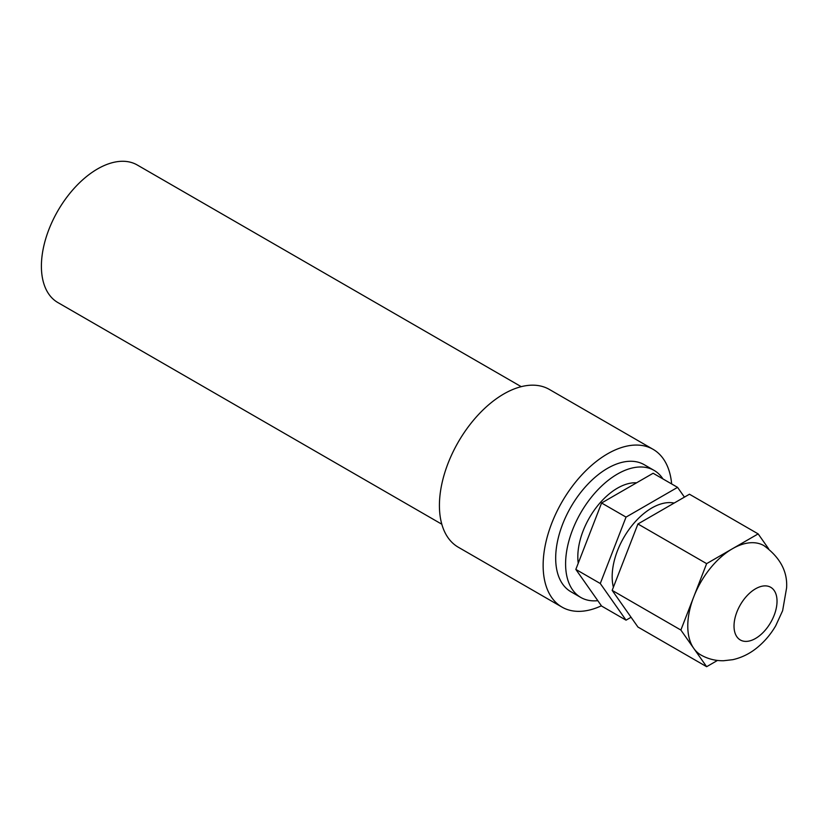 <?xml version="1.0" encoding="UTF-8"?>
<svg xmlns="http://www.w3.org/2000/svg" width="828" height="828" viewBox="0 0 828 828"><rect width="100%" height="100%" fill="white"/><g stroke="black" fill="none" stroke-linecap="round" stroke-linejoin="round"><path stroke-width="1.24" d="M717.472 660.444L706.636 666.695L680.875 630.046L706.636 563.64L732.397 548.767A63.104 36.432 -60 0 1 763.954 545.642C780.09 557.441 787.635 571.517 786.6 587.88L782.626 610.712L775.722 625.771C770.589 634.558 764.213 642 756.585 648.107C749.443 653.83 741.515 657.691 732.811 659.678L723.527 660.744C715.444 660.868 707.888 658.943 700.84 654.948A63.104 36.432 -60 0 1 693.75 648.365A63.104 36.432 -60 0 1 687.778 626.061A63.104 36.432 -60 0 1 693.75 596.843A63.104 36.432 -60 0 1 732.397 548.767L758.158 533.894L768.601 548.747M706.636 563.64L637.933 523.979L689.455 494.223L758.158 533.894M637.933 523.979L612.171 590.374L637.933 627.034L706.636 666.695M612.171 590.374L680.875 630.046M613.393 587.228A56.056 32.364 -60 0 1 612.171 576.65A56.056 32.364 -60 0 1 633.296 523.979A56.056 32.364 -60 0 1 674.158 503.062M578.234 563.216A56.056 32.364 -60 0 1 577.82 556.809A56.056 32.364 -60 0 1 636.577 482.796M677.563 487.361L653.126 473.254L601.594 503L626.04 517.107L677.563 487.361L684.435 497.131M631.071 617.264L626.04 620.162L600.279 583.512L626.04 517.107M601.594 503L575.833 569.405L601.594 606.055L626.04 620.162M575.833 569.405L600.279 583.512M662.938 478.915A73.34 42.342 120 0 0 654.12 470.418A73.34 42.342 120 0 0 597.609 490.062A73.34 42.342 120 0 0 565.596 563.868A73.34 42.342 120 0 0 580.78 597.443A73.34 42.342 120 0 0 597.826 600.683M580.78 597.443L570.875 591.72A73.34 42.342 -60 0 1 555.681 558.144A73.34 42.342 -60 0 1 587.694 484.349A73.34 42.342 -60 0 1 644.215 464.694L654.12 470.418M671.643 483.945A91.09 52.588 120 0 0 653.085 449.325A91.09 52.588 120 0 0 582.891 473.73A91.09 52.588 120 0 0 543.137 565.4A91.09 52.588 120 0 0 561.995 607.1A91.09 52.588 120 0 0 601.407 605.785M561.995 607.1L458.288 547.215A91.09 52.588 -60 0 1 439.42 505.515A91.09 52.588 -60 0 1 479.174 413.845A91.09 52.588 -60 0 1 549.368 389.439L653.085 449.325M441.81 524.217L57.846 302.541A79.416 45.85 -60 0 1 41.4 266.192A79.416 45.85 -60 0 1 76.062 186.269A79.416 45.85 -60 0 1 137.262 165L521.226 386.676M734.022 626.061A30.408 17.554 -60 0 1 755.519 588.811A30.408 17.554 -60 0 1 777.026 601.231A30.408 17.554 -60 0 1 755.519 638.471A30.408 17.554 -60 0 1 734.022 626.061"/></g></svg>
